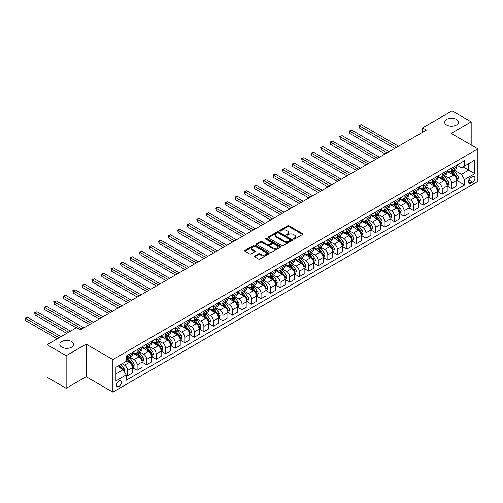 <?xml version="1.0" encoding="UTF-8"?>
<svg xmlns="http://www.w3.org/2000/svg" width="503" height="503" viewBox="0 0 503 503"><rect width="100%" height="100%" fill="white"/><g stroke="black" fill="none" stroke-linecap="round" stroke-linejoin="round"><path stroke-width="0.75" d="M293.551 239.063A0.742 0.428 0 0 0 294.601 239.063L302.555 234.467A1.056 0.61 0 0 0 302.863 234.033A1.056 0.61 0 0 0 302.555 233.606L289.074 225.822A1.056 0.61 0 0 0 287.578 225.822L279.624 230.418A0.742 0.428 0 0 0 280.674 231.022L281.699 230.424A3.389 1.955 0 0 1 286.496 230.424L287.615 231.072A3.389 1.955 0 0 1 288.609 232.455A3.389 1.955 0 0 1 287.615 233.838L286.584 234.436A0.742 0.428 0 0 0 287.634 235.039L288.665 234.448A3.389 1.955 0 0 1 293.456 234.448L294.582 235.096A3.389 1.955 0 0 1 295.569 236.479A3.389 1.955 0 0 1 294.582 237.862L293.551 238.453A0.742 0.428 0 0 0 293.551 239.063L293.551 238.453M71.602 341.543A6.904 3.986 0 0 0 64.076 340.682A6.904 3.986 0 0 0 59.819 344.366A6.904 3.986 0 0 0 61.838 347.183A6.904 3.986 0 0 0 69.364 348.045A6.904 3.986 0 0 0 73.627 344.366A6.904 3.986 0 0 0 71.602 341.543M456.416 119.374A6.904 3.986 0 0 0 448.89 118.513A6.904 3.986 0 0 0 444.633 122.191A6.904 3.986 0 0 0 446.651 125.014A6.904 3.986 0 0 0 454.178 125.876A6.904 3.986 0 0 0 458.44 122.191A6.904 3.986 0 0 0 456.416 119.374M118.972 386.423A3.452 1.993 120 0 0 121.223 383.38A3.452 1.993 120 0 0 120.695 380.614A3.452 1.993 120 0 0 118.972 380.784A3.452 1.993 120 0 0 116.715 383.827A3.452 1.993 120 0 0 117.243 386.593A3.452 1.993 120 0 0 118.972 386.423M254.713 255.996A1.056 0.61 0 0 0 254.399 256.429A1.056 0.61 0 0 0 254.713 256.857L258.492 259.045A1.056 0.61 0 0 0 259.988 259.045L268.822 253.94A1.056 0.61 0 0 0 269.136 253.512A1.056 0.61 0 0 0 268.822 253.078L255.348 245.294A1.056 0.61 0 0 0 253.852 245.294L245.018 250.4A1.056 0.61 0 0 0 244.703 250.827A1.056 0.61 0 0 0 245.018 251.261L249.582 253.896A1.056 0.61 0 0 0 251.079 253.896L254.858 251.714A1.056 0.61 0 0 0 255.172 251.28A1.056 0.61 0 0 0 254.858 250.852L252.594 249.545A2.829 1.635 0 0 1 251.764 248.388A2.829 1.635 0 0 1 253.512 246.879A2.829 1.635 0 0 1 256.599 247.231L265.471 252.355A2.829 1.635 0 0 1 266.301 253.512A2.829 1.635 0 0 1 264.553 255.021A2.829 1.635 0 0 1 261.466 254.663L259.988 253.814A1.056 0.61 0 0 0 258.492 253.814L254.713 255.996L254.713 256.857M86.17 344.146L66.151 355.703L47.081 344.693L47.081 377.281L66.151 388.291L86.17 376.734L112.867 392.145L112.867 359.557L86.17 344.146L86.17 376.734M471.179 144.983L471.179 121.864L451.153 133.421L477.85 148.838L112.867 359.557M471.179 121.864L452.109 110.855L422.551 127.919L422.551 132.32M47.081 344.693L76.638 327.629L80.449 329.83L426.362 130.12L422.551 127.919M281.774 245.596A1.056 0.61 0 0 0 283.271 245.596L292.111 240.497A1.056 0.61 0 0 0 292.419 240.063A1.056 0.61 0 0 0 292.111 239.635L278.631 231.852A1.056 0.61 0 0 0 277.134 231.852L268.3 236.951A1.056 0.61 0 0 0 267.992 237.385A1.056 0.61 0 0 0 268.3 237.818L281.774 245.596M266.012 239.221A0.742 0.428 0 0 1 266.766 239.327L280.454 247.231L271.633 252.317A1.056 0.61 0 0 1 270.136 252.317L256.656 244.54L260.441 242.371L260.441 241.49L256.656 243.678A1.056 0.61 0 0 0 256.348 244.106A1.056 0.61 0 0 0 256.656 244.54L256.656 243.678M260.441 242.371A1.056 0.61 0 0 1 261.937 242.371L261.937 241.49A1.056 0.61 0 0 0 260.441 241.49M261.937 241.49L267.401 244.647A1.056 0.61 0 0 0 268.898 244.647L271.406 243.201A1.056 0.61 0 0 0 271.714 242.767A1.056 0.61 0 0 0 271.406 242.333L265.716 239.051A0.742 0.428 0 0 1 266.766 238.447L280.467 246.357A1.056 0.61 0 0 1 280.775 246.791A1.056 0.61 0 0 1 280.467 247.218L280.467 246.357M472.587 176.71L470.909 177.685A3.345 1.93 120 0 0 468.727 180.627A3.345 1.93 120 0 0 469.236 183.306A3.345 1.93 120 0 0 470.909 183.142L472.587 182.174A3.345 1.93 120 0 0 474.769 179.225A3.345 1.93 120 0 0 474.26 176.547A3.345 1.93 120 0 0 472.587 176.71M112.867 392.145L477.85 181.426L477.85 148.838M456.837 165.154L461.452 167.82L464.502 166.053L464.502 160.727L126.215 356.036L126.215 361.361L115.916 367.309L115.916 380.872L126.215 374.93L126.215 380.255L464.502 184.947L464.502 179.621L461.452 174.334L453.863 169.957M464.502 166.053L474.801 160.111L474.801 173.673L464.502 179.621M66.151 355.703L66.151 388.291M463.049 166.895L468.695 170.152L468.695 163.632L474.801 160.111M461.452 174.334L468.695 170.152L474.801 173.673M115.916 373.823L123.166 369.642L117.52 366.385M126.215 374.974L127.592 375.766L127.592 370.434A4.313 2.49 -120 0 0 124.537 365.153L122.097 363.738M127.592 375.766L132.547 372.899L132.547 367.574A4.313 2.49 -120 0 0 129.497 362.286L126.215 360.393M132.66 367.68L137.124 370.258L137.124 364.933A4.313 2.49 -120 0 0 134.075 359.645L129.692 357.117M137.124 370.258L142.079 367.397L142.079 362.066A4.313 2.49 -120 0 0 139.029 356.784L132.547 353.043M142.198 362.179L146.656 364.757L146.656 359.425A4.313 2.49 -120 0 0 143.607 354.143L139.224 351.61M146.656 364.757L151.617 361.89L151.617 356.564A4.313 2.49 -120 0 0 148.567 351.276L142.079 347.535M151.73 356.671L156.194 359.249L156.194 353.923A4.313 2.49 -120 0 0 153.145 348.636L148.762 346.108M156.194 359.249L161.149 356.388L161.149 351.056A4.313 2.49 -120 0 0 158.099 345.775L151.617 342.034M161.268 351.169L165.726 353.747L165.726 348.416A4.313 2.49 -120 0 0 162.676 343.134L158.294 340.6M165.726 353.747L170.687 350.88L170.687 345.555A4.313 2.49 -120 0 0 167.631 340.267L161.149 336.526M170.8 345.662L175.264 348.239L175.264 342.914A4.313 2.49 -120 0 0 172.208 337.626L167.832 335.099M175.264 348.239L180.219 345.379L180.219 340.047A4.313 2.49 -120 0 0 177.169 334.765L170.687 331.024M180.332 340.16L184.796 342.738L184.796 337.406A4.313 2.49 -120 0 0 181.746 332.125L177.364 329.591M184.796 342.738L189.757 339.871L189.757 334.545A4.313 2.49 -120 0 0 186.701 329.258L180.219 325.516M189.87 334.652L194.328 337.23L194.328 331.905A4.313 2.49 -120 0 0 191.278 326.617L186.902 324.089M194.328 337.23L199.289 334.369L199.289 329.037A4.313 2.49 -120 0 0 196.239 323.756L189.757 320.015M199.402 329.151L203.866 331.729L203.866 326.397A4.313 2.49 -120 0 0 200.816 321.115L196.434 318.581M203.866 331.729L208.82 328.861L208.82 323.536A4.313 2.49 -120 0 0 205.771 318.248L199.289 314.507M208.94 323.643L213.398 326.221L213.398 320.895A4.313 2.49 -120 0 0 210.348 315.607L205.966 313.08M213.398 326.221L218.359 323.36L218.359 318.028A4.313 2.49 -120 0 0 215.309 312.747L208.82 308.999M218.472 318.141L222.936 320.719L222.936 315.387A4.313 2.49 -120 0 0 219.886 310.106L215.504 307.572M222.936 320.719L227.89 317.852L227.89 312.526A4.313 2.49 -120 0 0 224.841 307.239L218.359 303.498M228.01 312.633L232.468 315.211L232.468 309.886A4.313 2.49 -120 0 0 229.418 304.598L225.036 302.07M232.468 315.211L237.429 312.35L237.429 307.019A4.313 2.49 -120 0 0 234.373 301.737L227.89 297.99M237.542 307.132L242.006 309.71L242.006 304.378A4.313 2.49 -120 0 0 238.95 299.096L234.574 296.563M242.006 309.71L246.96 306.843L246.96 301.517A4.313 2.49 -120 0 0 243.911 296.229L237.429 292.488M247.074 301.624L251.538 304.202L251.538 298.876A4.313 2.49 -120 0 0 248.488 293.589L244.106 291.061M251.538 304.202L256.499 301.341L256.499 296.009A4.313 2.49 -120 0 0 253.443 290.728L246.96 286.98M256.612 296.122L261.07 298.7L261.07 293.368A4.313 2.49 -120 0 0 258.02 288.087L253.638 285.553M261.07 298.7L266.03 295.833L266.03 290.508A4.313 2.49 -120 0 0 262.981 285.22L256.499 281.479M266.144 290.615L270.608 293.192L270.608 287.867A4.313 2.49 -120 0 0 267.558 282.579L263.176 280.052M270.608 293.192L275.562 290.332L275.562 285A4.313 2.49 -120 0 0 272.513 279.718L266.03 275.971M275.682 285.113L280.14 287.691L280.14 282.359A4.313 2.49 -120 0 0 277.09 277.078L272.708 274.544M280.14 287.691L285.1 284.824L285.1 279.498A4.313 2.49 -120 0 0 282.051 274.21L275.562 270.469M285.214 279.605L289.678 282.183L289.678 276.857A4.313 2.49 -120 0 0 286.628 271.57L282.246 269.042M289.678 282.183L294.632 279.322L294.632 273.99A4.313 2.49 -120 0 0 291.583 268.709L285.1 264.962M294.752 274.104L299.21 276.681L299.21 271.35A4.313 2.49 -120 0 0 296.16 266.068L291.778 263.534M299.21 276.681L304.17 273.814L304.17 268.489A4.313 2.49 -120 0 0 301.115 263.201L294.632 259.46M304.284 268.596L308.748 271.174L308.748 265.848A4.313 2.49 -120 0 0 305.692 260.56L301.316 258.033M308.748 271.174L313.702 268.313L313.702 262.981A4.313 2.49 -120 0 0 310.653 257.699L304.17 253.952M313.815 263.094L318.28 265.672L318.28 260.34A4.313 2.49 -120 0 0 315.23 255.059L310.848 252.525M318.28 265.672L323.24 262.805L323.24 257.479A4.313 2.49 -120 0 0 320.185 252.192L313.702 248.451M323.354 257.586L327.811 260.164L327.811 254.839A4.313 2.49 -120 0 0 324.762 249.551L320.38 247.023M327.811 260.164L332.772 257.303L332.772 251.972A4.313 2.49 -120 0 0 329.723 246.69L323.24 242.943M332.885 252.085L337.35 254.663L337.35 249.331A4.313 2.49 -120 0 0 334.3 244.049L329.918 241.515M337.35 254.663L342.304 251.796L342.304 246.47A4.313 2.49 -120 0 0 339.255 241.182L332.772 237.441M342.424 246.577L346.881 249.155L346.881 243.829A4.313 2.49 -120 0 0 343.832 238.541L339.45 236.014M346.881 249.155L351.842 246.294L351.842 240.962A4.313 2.49 -120 0 0 348.793 235.681L342.304 231.933M351.955 241.075L356.42 243.653L356.42 238.321A4.313 2.49 -120 0 0 353.37 233.04L348.988 230.506M356.42 243.653L361.374 240.786L361.374 235.461A4.313 2.49 -120 0 0 358.325 230.173L351.842 226.432M361.494 235.567L365.951 238.145L365.951 232.82A4.313 2.49 -120 0 0 362.902 227.532L358.52 225.004M365.951 238.145L370.912 235.285L370.912 229.953A4.313 2.49 -120 0 0 367.856 224.671L361.374 220.924M371.025 230.066L375.49 232.644L375.49 227.312A4.313 2.49 -120 0 0 372.434 222.03L368.058 219.497M375.49 232.644L380.444 229.777L380.444 224.451A4.313 2.49 -120 0 0 377.395 219.163L370.912 215.422M380.557 224.558L385.021 227.136L385.021 221.81A4.313 2.49 -120 0 0 381.972 216.523L377.59 213.995M385.021 227.136L389.982 224.275L389.982 218.943A4.313 2.49 -120 0 0 386.926 213.662L380.444 209.914M390.095 219.056L394.553 221.634L394.553 216.303A4.313 2.49 -120 0 0 391.504 211.021L387.121 208.487M394.553 221.634L399.514 218.767L399.514 213.442A4.313 2.49 -120 0 0 396.465 208.154L389.982 204.413M399.627 213.549L404.091 216.127L404.091 210.801A4.313 2.49 -120 0 0 401.042 205.513L396.66 202.986M404.091 216.127L409.046 213.266L409.046 207.934A4.313 2.49 -120 0 0 405.996 202.652L399.514 198.905M409.165 208.047L413.623 210.625L413.623 205.293A4.313 2.49 -120 0 0 410.574 200.012L406.191 197.478M413.623 210.625L418.584 207.758L418.584 202.432A4.313 2.49 -120 0 0 415.535 197.145L409.046 193.404M418.697 202.539L423.161 205.117L423.161 199.792A4.313 2.49 -120 0 0 420.112 194.504L415.73 191.976M423.161 205.117L428.116 202.256L428.116 196.924A4.313 2.49 -120 0 0 425.066 191.643L418.584 187.896M428.235 197.038L432.693 199.616L432.693 194.284A4.313 2.49 -120 0 0 429.644 189.002L425.261 186.468M432.693 199.616L437.654 196.748L437.654 191.423A4.313 2.49 -120 0 0 434.598 186.135L428.116 182.394M437.767 191.53L442.231 194.108L442.231 188.782A4.313 2.49 -120 0 0 439.176 183.494L434.799 180.967M442.231 194.108L447.186 191.247L447.186 185.915A4.313 2.49 -120 0 0 444.136 180.634L437.654 176.886M447.299 186.028L451.763 188.606L451.763 183.274A4.313 2.49 -120 0 0 448.714 177.993L444.331 175.459M451.763 188.606L456.724 185.739L456.724 180.414A4.313 2.49 -120 0 0 453.668 175.126L447.186 171.385M447.299 170.655L448.714 171.473A4.313 2.49 -120 0 0 450.87 171.686A4.313 2.49 -120 0 0 451.763 169.712L451.763 168.084M437.767 176.163L439.176 176.974A4.313 2.49 -120 0 0 441.332 177.188A4.313 2.49 -120 0 0 442.231 175.214L442.231 173.585M428.229 181.665L429.644 182.482A4.313 2.49 -120 0 0 431.8 182.696A4.313 2.49 -120 0 0 432.693 180.722L432.693 179.093M418.697 187.173L420.112 187.984A4.313 2.49 -120 0 0 422.269 188.197A4.313 2.49 -120 0 0 423.161 186.223L423.161 184.595M409.165 192.674L410.574 193.492A4.313 2.49 -120 0 0 412.73 193.705A4.313 2.49 -120 0 0 413.623 191.731L413.623 190.103M399.627 198.182L401.042 198.993A4.313 2.49 -120 0 0 403.199 199.207A4.313 2.49 -120 0 0 404.091 197.233L404.091 195.604M390.095 203.684L391.504 204.501A4.313 2.49 -120 0 0 393.66 204.715A4.313 2.49 -120 0 0 394.553 202.74L394.553 201.112M380.557 209.191L381.972 210.002A4.313 2.49 -120 0 0 384.129 210.216A4.313 2.49 -120 0 0 385.021 208.242L385.021 206.614M371.025 214.693L372.434 215.51A4.313 2.49 -120 0 0 374.59 215.724A4.313 2.49 -120 0 0 375.49 213.75L375.49 212.121M361.487 220.201L362.902 221.012A4.313 2.49 -120 0 0 365.059 221.226A4.313 2.49 -120 0 0 365.951 219.251L365.951 217.623M351.955 225.702L353.37 226.52A4.313 2.49 -120 0 0 355.527 226.734A4.313 2.49 -120 0 0 356.42 224.759L356.42 223.131M342.424 231.21L343.832 232.021A4.313 2.49 -120 0 0 345.989 232.235A4.313 2.49 -120 0 0 346.881 230.261L346.881 228.632M332.885 236.712L334.3 237.529A4.313 2.49 -120 0 0 336.457 237.743A4.313 2.49 -120 0 0 337.35 235.769L337.35 234.14M323.354 242.22L324.762 243.031A4.313 2.49 -120 0 0 326.919 243.245A4.313 2.49 -120 0 0 327.811 241.27L327.811 239.642M313.815 247.721L315.23 248.539A4.313 2.49 -120 0 0 317.387 248.752A4.313 2.49 -120 0 0 318.28 246.778L318.28 245.15M304.284 253.229L305.692 254.04A4.313 2.49 -120 0 0 307.855 254.254A4.313 2.49 -120 0 0 308.748 252.28L308.748 250.651M294.745 258.731L296.16 259.548A4.313 2.49 -120 0 0 298.317 259.762A4.313 2.49 -120 0 0 299.21 257.788L299.21 256.159M285.214 264.238L286.628 265.05A4.313 2.49 -120 0 0 288.785 265.263A4.313 2.49 -120 0 0 289.678 263.289L289.678 261.661M275.682 269.74L277.09 270.557A4.313 2.49 -120 0 0 279.247 270.771A4.313 2.49 -120 0 0 280.14 268.797L280.14 267.168M266.144 275.248L267.558 276.059A4.313 2.49 -120 0 0 269.715 276.273A4.313 2.49 -120 0 0 270.608 274.298L270.608 272.67M256.612 280.749L258.02 281.567A4.313 2.49 -120 0 0 260.177 281.781A4.313 2.49 -120 0 0 261.07 279.806L261.07 278.178M247.074 286.257L248.488 287.068A4.313 2.49 -120 0 0 250.645 287.282A4.313 2.49 -120 0 0 251.538 285.308L251.538 283.679M237.542 291.759L238.95 292.576A4.313 2.49 -120 0 0 241.113 292.79A4.313 2.49 -120 0 0 242.006 290.816L242.006 289.187M228.01 297.267L229.418 298.078A4.313 2.49 -120 0 0 231.575 298.292A4.313 2.49 -120 0 0 232.468 296.317L232.468 294.689M218.472 302.768L219.886 303.586A4.313 2.49 -120 0 0 222.043 303.799A4.313 2.49 -120 0 0 222.936 301.825L222.936 300.197M208.94 308.276L210.348 309.087A4.313 2.49 -120 0 0 212.505 309.301A4.313 2.49 -120 0 0 213.398 307.327L213.398 305.698M199.402 313.778L200.816 314.595A4.313 2.49 -120 0 0 202.973 314.809A4.313 2.49 -120 0 0 203.866 312.835L203.866 311.206M189.87 319.286L191.278 320.097A4.313 2.49 -120 0 0 193.435 320.31A4.313 2.49 -120 0 0 194.328 318.336L194.328 316.708M180.332 324.787L181.746 325.604A4.313 2.49 -120 0 0 183.903 325.818A4.313 2.49 -120 0 0 184.796 323.844L184.796 322.216M170.8 330.295L172.208 331.106A4.313 2.49 -120 0 0 174.371 331.32A4.313 2.49 -120 0 0 175.264 329.346L175.264 327.717M161.268 335.797L162.676 336.614A4.313 2.49 -120 0 0 164.833 336.828A4.313 2.49 -120 0 0 165.726 334.853L165.726 333.225M151.73 341.304L153.145 342.122A4.313 2.49 -120 0 0 155.301 342.329A4.313 2.49 -120 0 0 156.194 340.355L156.194 338.726M142.198 346.806L143.607 347.623A4.313 2.49 -120 0 0 145.763 347.837A4.313 2.49 -120 0 0 146.656 345.863L146.656 344.234M132.66 352.314L134.075 353.131A4.313 2.49 -120 0 0 136.231 353.339A4.313 2.49 -120 0 0 137.124 351.364L137.124 349.736M456.837 180.52L464.502 184.947M450.87 171.686L455.825 168.826A4.313 2.49 -120 0 0 456.724 166.851L456.724 165.217M441.332 177.188L446.293 174.327A4.313 2.49 -120 0 0 447.186 172.353L447.186 170.724M431.8 182.696L436.761 179.835A4.313 2.49 -120 0 0 437.654 177.861L437.654 176.226M422.269 188.197L427.223 185.337A4.313 2.49 -120 0 0 428.116 183.362L428.116 181.734M412.73 193.705L417.691 190.844A4.313 2.49 -120 0 0 418.584 188.87L418.584 187.235M403.199 199.207L408.153 196.346A4.313 2.49 -120 0 0 409.046 194.372L409.046 192.743M393.66 204.715L398.621 201.854A4.313 2.49 -120 0 0 399.514 199.88L399.514 198.245M384.129 210.216L389.083 207.355A4.313 2.49 -120 0 0 389.982 205.381L389.982 203.753M374.59 215.724L379.551 212.863A4.313 2.49 -120 0 0 380.444 210.889L380.444 209.254M365.059 221.226L370.019 218.365A4.313 2.49 -120 0 0 370.912 216.391L370.912 214.762M355.527 226.734L360.481 223.873A4.313 2.49 -120 0 0 361.374 221.898L361.374 220.264M345.989 232.235L350.949 229.374A4.313 2.49 -120 0 0 351.842 227.4L351.842 225.772M336.457 237.743L341.411 234.882A4.313 2.49 -120 0 0 342.304 232.908L342.304 231.273M326.919 243.245L331.879 240.384A4.313 2.49 -120 0 0 332.772 238.409L332.772 236.781M317.387 248.752L322.341 245.892A4.313 2.49 -120 0 0 323.24 243.917L323.24 242.283M307.855 254.254L312.809 251.393A4.313 2.49 -120 0 0 313.702 249.419L313.702 247.79M298.317 259.762L303.278 256.901A4.313 2.49 -120 0 0 304.17 254.927L304.17 253.292M288.785 265.263L293.739 262.403A4.313 2.49 -120 0 0 294.632 260.428L294.632 258.8M279.247 270.771L284.208 267.91A4.313 2.49 -120 0 0 285.1 265.936L285.1 264.301M269.715 276.273L274.669 273.412A4.313 2.49 -120 0 0 275.562 271.438L275.562 269.809M260.177 281.781L265.138 278.92A4.313 2.49 -120 0 0 266.03 276.946L266.03 275.311M250.645 287.282L255.599 284.421A4.313 2.49 -120 0 0 256.499 282.447L256.499 280.819M241.113 292.79L246.068 289.929A4.313 2.49 -120 0 0 246.96 287.955L246.96 286.32M231.575 298.292L236.536 295.431A4.313 2.49 -120 0 0 237.429 293.456L237.429 291.828M222.043 303.799L226.998 300.939A4.313 2.49 -120 0 0 227.89 298.964L227.89 297.33M212.505 309.301L217.466 306.44A4.313 2.49 -120 0 0 218.359 304.466L218.359 302.837M202.973 314.809L207.928 311.948A4.313 2.49 -120 0 0 208.82 309.974L208.82 308.339M193.435 320.31L198.396 317.45A4.313 2.49 -120 0 0 199.289 315.475L199.289 313.847M183.903 325.818L188.858 322.957A4.313 2.49 -120 0 0 189.757 320.983L189.757 319.348M174.371 331.32L179.326 328.459A4.313 2.49 -120 0 0 180.219 326.485L180.219 324.856M164.833 336.828L169.794 333.967A4.313 2.49 -120 0 0 170.687 331.993L170.687 330.358M155.301 342.329L160.256 339.468A4.313 2.49 -120 0 0 161.149 337.494L161.149 335.866M145.763 347.837L150.724 344.976A4.313 2.49 -120 0 0 151.617 343.002L151.617 341.367M136.231 353.339L141.186 350.478A4.313 2.49 -120 0 0 142.079 348.504L142.079 346.875M126.215 359.023A4.313 2.49 -120 0 0 126.693 358.846L131.654 355.986A4.313 2.49 -120 0 0 132.547 354.011L132.547 352.377M126.693 358.846A4.313 2.49 -120 0 0 127.592 356.872L127.592 355.244M123.166 369.642L126.215 374.93M293.846 239.164L294.582 238.743A3.389 1.955 0 0 0 295.569 237.359L295.569 236.479M288.609 232.455L288.609 233.342A3.389 1.955 0 0 1 287.615 234.725L286.886 235.146M302.555 233.606L302.555 234.467L289.074 226.702A1.056 0.61 0 0 0 287.578 226.702L279.92 231.129M292.092 240.503L278.631 232.732A1.056 0.61 0 0 0 277.134 232.732L268.313 237.825M290.237 240.371A0.742 0.428 0 0 0 290.237 239.761L278.404 232.933A0.742 0.428 0 0 0 277.36 232.933L276.273 233.562A3.389 1.955 0 0 0 275.279 234.945A3.389 1.955 0 0 0 276.273 236.328L284.358 240.994A3.389 1.955 0 0 0 289.15 240.994L290.237 240.371L290.237 241.251A0.742 0.428 0 0 0 290.451 240.95L290.451 240.063M275.279 234.945L275.279 235.825A3.389 1.955 0 0 0 276.273 237.209L276.273 236.328M290.237 241.251L289.15 241.874A3.389 1.955 0 0 1 284.358 241.874L276.273 237.209M261.937 242.371L267.401 245.527A1.056 0.61 0 0 0 268.898 245.527L271.406 244.081A1.056 0.61 0 0 0 271.714 243.647L271.714 242.767M273.072 247.922A2.829 1.635 0 0 0 276.16 248.275A2.829 1.635 0 0 0 277.908 246.766A2.829 1.635 0 0 0 277.078 245.609L273.953 243.804A1.056 0.61 0 0 0 272.456 243.804L269.948 245.25A1.056 0.61 0 0 0 269.639 245.684A1.056 0.61 0 0 0 269.948 246.118L273.072 247.922L273.072 248.803A2.829 1.635 0 0 0 276.16 249.155A2.829 1.635 0 0 0 277.908 247.646L277.908 246.766M269.639 245.684L269.639 246.564A1.056 0.61 0 0 0 269.948 246.998L269.948 246.118M273.072 248.803L269.948 246.998M266.301 253.512L266.301 254.392A2.829 1.635 0 0 1 264.553 255.901A2.829 1.635 0 0 1 261.466 255.549L259.988 254.694A1.056 0.61 0 0 0 258.492 254.694L254.725 256.87M251.764 248.388L251.764 249.268A2.829 1.635 0 0 0 252.594 250.425L252.594 249.545M254.845 251.726L252.594 250.425M268.822 253.078L268.822 253.94L255.348 246.174A1.056 0.61 0 0 0 253.852 246.174L245.03 251.267M456.724 180.59L457.636 180.061L458.396 177.861A2.861 1.647 -120 0 0 457.485 175.421L454.372 171.265A8.249 4.766 -120 0 0 453.467 170.184M450.367 173.221A8.249 4.766 -120 0 0 448.682 171.454M455.938 178.508L456.856 177.98A2.861 1.647 -120 0 0 456.039 176.257L452.92 172.101A8.249 4.766 -120 0 0 452.021 171.02M451.254 171.466A6.847 3.955 60 0 1 452.379 172.743L455.014 176.264M398.521 146.197L361.185 124.637L359.28 125.737L359.28 127.944L394.71 148.398M451.103 171.548A8.249 4.766 60 0 1 452.008 172.63L454.077 175.396M359.28 127.944L358.859 125.499L396.615 147.297M358.859 125.499L361.185 124.637M447.186 186.091L448.104 185.563L448.865 183.362A2.861 1.647 -120 0 0 447.953 180.929L444.834 176.767A8.249 4.766 -120 0 0 443.935 175.692M440.835 178.728A8.249 4.766 -120 0 0 439.144 176.962M446.406 184.01L447.324 183.482A2.861 1.647 -120 0 0 446.501 181.765L443.388 177.603A8.249 4.766 -120 0 0 442.489 176.528M441.716 176.968A6.847 3.955 60 0 1 442.841 178.251L445.482 181.772M388.989 151.699L351.654 130.145L349.742 131.245L349.742 133.446L385.172 153.899M441.571 177.056A8.249 4.766 60 0 1 442.47 178.131L444.545 180.898M349.742 133.446L349.327 131L387.084 152.799M349.327 131L351.654 130.145M437.654 191.599L438.566 191.071L439.333 188.87A2.861 1.647 -120 0 0 438.415 186.431L435.302 182.275A8.249 4.766 -120 0 0 434.403 181.193M431.304 184.23A8.249 4.766 -120 0 0 429.612 182.463M436.874 189.518L437.786 188.99A2.861 1.647 -120 0 0 436.969 187.267L433.85 183.111A8.249 4.766 -120 0 0 432.951 182.029M432.184 182.476A6.847 3.955 60 0 1 433.309 183.752L435.944 187.273M379.451 157.206L342.115 135.647L340.21 136.747L340.21 138.954L375.64 159.407M432.039 182.558A8.249 4.766 60 0 1 432.938 183.639L435.007 186.406M340.21 138.954L339.789 136.508L377.546 158.307M339.789 136.508L342.115 135.647M428.116 197.101L429.034 196.572L429.795 194.372A2.861 1.647 -120 0 0 428.883 191.939L425.764 187.776A8.249 4.766 -120 0 0 424.865 186.701M421.765 189.738A8.249 4.766 -120 0 0 420.08 187.971M427.336 195.019L428.254 194.491A2.861 1.647 -120 0 0 427.437 192.775L424.318 188.612A8.249 4.766 -120 0 0 423.419 187.537M422.652 187.977A6.847 3.955 60 0 1 423.771 189.26L426.412 192.781M369.919 162.708L332.584 141.154L330.672 142.255L330.672 144.455L366.102 164.909M422.501 188.065A8.249 4.766 60 0 1 423.4 189.141L425.475 191.907M330.672 144.455L330.257 142.009L368.014 163.808M330.257 142.009L332.584 141.154M418.584 202.608L419.496 202.08L420.263 199.88A2.861 1.647 -120 0 0 419.351 197.44L416.233 193.284A8.249 4.766 -120 0 0 415.333 192.203M412.234 195.239A8.249 4.766 -120 0 0 410.542 193.473M417.804 200.527L418.716 199.999A2.861 1.647 -120 0 0 417.899 198.276L414.78 194.12A8.249 4.766 -120 0 0 413.881 193.039M413.114 193.485A6.847 3.955 60 0 1 414.239 194.762L416.874 198.283M360.387 168.216L323.045 146.656L321.14 147.756L321.14 149.963L356.57 170.416M412.969 193.567A8.249 4.766 60 0 1 413.868 194.648L415.937 197.415M321.14 149.963L320.719 147.517L358.476 169.316M320.719 147.517L323.045 146.656M409.046 208.11L409.964 207.582L410.725 205.381A2.861 1.647 -120 0 0 409.813 202.948L406.701 198.786A8.249 4.766 -120 0 0 405.795 197.71M402.696 200.747A8.249 4.766 -120 0 0 401.01 198.981M408.266 206.029L409.184 205.501A2.861 1.647 -120 0 0 408.367 203.784L405.248 199.622A8.249 4.766 -120 0 0 404.349 198.547M403.582 198.987A6.847 3.955 60 0 1 404.708 200.269L407.342 203.79M350.849 173.717L313.514 152.164L311.609 153.264L311.609 155.465L347.039 175.918M403.431 199.075A8.249 4.766 60 0 1 404.33 200.15L406.405 202.916M311.609 155.465L311.187 153.019L348.944 174.818M311.187 153.019L313.514 152.164M399.514 213.618L400.432 213.09L401.193 210.889A2.861 1.647 -120 0 0 400.281 208.449L397.163 204.293A8.249 4.766 -120 0 0 396.263 203.212M393.164 206.249A8.249 4.766 -120 0 0 391.472 204.482M398.734 211.537L399.646 211.009A2.861 1.647 -120 0 0 398.829 209.286L395.716 205.13A8.249 4.766 -120 0 0 394.811 204.048M394.044 204.495A6.847 3.955 60 0 1 395.169 205.771L397.81 209.292M341.317 179.225L303.975 157.665L302.07 158.766L302.07 160.973L337.5 181.426M393.899 204.576A8.249 4.766 60 0 1 394.798 205.658L396.873 208.424M302.07 160.973L301.649 158.527L339.406 180.326M301.649 158.527L303.975 157.665M389.982 219.119L390.894 218.591L391.655 216.391A2.861 1.647 -120 0 0 390.743 213.957L387.631 209.795A8.249 4.766 -120 0 0 386.725 208.72M383.626 211.757A8.249 4.766 -120 0 0 381.94 209.99M389.196 217.038L390.114 216.51A2.861 1.647 -120 0 0 389.297 214.794L386.178 210.631A8.249 4.766 -120 0 0 385.279 209.556M384.512 209.996A6.847 3.955 60 0 1 385.638 211.279L388.272 214.8M331.779 184.727L294.444 163.173L292.539 164.274L292.539 166.474L327.969 186.927M384.361 210.084A8.249 4.766 60 0 1 385.267 211.159L387.335 213.926M292.539 166.474L292.117 164.028L329.874 185.827M292.117 164.028L294.444 163.173M380.444 224.627L381.362 224.099L382.123 221.898A2.861 1.647 -120 0 0 381.211 219.459L378.093 215.303A8.249 4.766 -120 0 0 377.193 214.221M374.094 217.258A8.249 4.766 -120 0 0 372.402 215.491M379.664 222.546L380.582 222.018A2.861 1.647 -120 0 0 379.759 220.295L376.646 216.139A8.249 4.766 -120 0 0 375.747 215.058M374.974 215.504A6.847 3.955 60 0 1 376.099 216.78L378.74 220.301M322.247 190.235L284.912 168.675L283 169.775L283 171.982L318.43 192.435M374.829 215.586A8.249 4.766 60 0 1 375.728 216.667L377.803 219.434M283 171.982L282.585 169.536L320.342 191.335M282.585 169.536L284.912 168.675M370.912 230.129L371.824 229.601L372.591 227.4A2.861 1.647 -120 0 0 371.673 224.967L368.561 220.804A8.249 4.766 -120 0 0 367.662 219.729M364.562 222.766A8.249 4.766 -120 0 0 362.87 220.999M370.133 228.048L371.044 227.519A2.861 1.647 -120 0 0 370.227 225.803L367.108 221.641A8.249 4.766 -120 0 0 366.209 220.566M365.442 221.006A6.847 3.955 60 0 1 366.568 222.288L369.202 225.809M312.709 195.736L275.374 174.183L273.469 175.283L273.469 177.484L308.899 197.937M365.297 221.094A8.249 4.766 60 0 1 366.197 222.169L368.265 224.935M273.469 177.484L273.047 175.038L310.804 196.836M273.047 175.038L275.374 174.183M361.374 235.637L362.292 235.108L363.053 232.908A2.861 1.647 -120 0 0 362.141 230.468L359.023 226.312A8.249 4.766 -120 0 0 358.123 225.231M355.024 228.268A8.249 4.766 -120 0 0 353.339 226.501M360.594 233.555L361.512 233.027A2.861 1.647 -120 0 0 360.695 231.305L357.576 227.149A8.249 4.766 -120 0 0 356.677 226.067M355.91 226.513A6.847 3.955 60 0 1 357.029 227.79L359.67 231.311M303.177 201.244L265.842 179.684L263.93 180.784L263.93 182.991L299.36 203.445M355.759 226.595A8.249 4.766 60 0 1 356.658 227.677L358.733 230.443M263.93 182.991L263.515 180.546L301.272 202.344M263.515 180.546L265.842 179.684M351.842 241.138L352.754 240.61L353.521 238.409A2.861 1.647 -120 0 0 352.609 235.976L349.491 231.814A8.249 4.766 -120 0 0 348.592 230.739M345.492 233.776A8.249 4.766 -120 0 0 343.8 232.009M351.063 239.057L351.974 238.529A2.861 1.647 -120 0 0 351.157 236.812L348.038 232.65A8.249 4.766 -120 0 0 347.139 231.575M346.372 232.015A6.847 3.955 60 0 1 347.498 233.298L350.132 236.819M293.645 206.746L256.304 185.192L254.399 186.292L254.399 188.493L289.829 208.946M346.227 232.103A8.249 4.766 60 0 1 347.127 233.178L349.195 235.945M254.399 188.493L253.977 186.047L291.734 207.846M253.977 186.047L256.304 185.192M342.304 246.646L343.222 246.118L343.983 243.917A2.861 1.647 -120 0 0 343.071 241.478L339.959 237.322A8.249 4.766 -120 0 0 339.053 236.24M335.954 239.277A8.249 4.766 -120 0 0 334.269 237.51M341.524 244.565L342.442 244.037A2.861 1.647 -120 0 0 341.625 242.314L338.506 238.158A8.249 4.766 -120 0 0 337.607 237.076M336.84 237.523A6.847 3.955 60 0 1 337.966 238.799L340.6 242.32M284.107 212.253L246.772 190.694L244.867 191.794L244.867 194.001L280.297 214.454M336.689 237.605A8.249 4.766 60 0 1 337.588 238.686L339.663 241.453M244.867 194.001L244.445 191.555L282.202 213.354M244.445 191.555L246.772 190.694M332.772 252.148L333.69 251.619L334.451 249.419A2.861 1.647 -120 0 0 333.539 246.986L330.421 242.823A8.249 4.766 -120 0 0 329.522 241.748M326.422 244.785A8.249 4.766 -120 0 0 324.731 243.018M331.993 250.066L332.904 249.538A2.861 1.647 -120 0 0 332.087 247.822L328.975 243.659A8.249 4.766 -120 0 0 328.069 242.584M327.302 243.024A6.847 3.955 60 0 1 328.428 244.307L331.068 247.828M274.575 217.755L237.234 196.201L235.329 197.302L235.329 199.502L270.759 219.956M327.157 243.112A8.249 4.766 60 0 1 328.057 244.188L330.131 246.954M235.329 199.502L234.907 197.057L272.664 218.855M234.907 197.057L237.234 196.201M323.24 257.655L324.152 257.127L324.913 254.927A2.861 1.647 -120 0 0 324.001 252.487L320.889 248.331A8.249 4.766 -120 0 0 319.983 247.25M316.884 250.287A8.249 4.766 -120 0 0 315.199 248.52M322.454 255.574L323.372 255.046A2.861 1.647 -120 0 0 322.555 253.323L319.436 249.167A8.249 4.766 -120 0 0 318.537 248.086M317.77 248.532A6.847 3.955 60 0 1 318.896 249.809L321.53 253.33M265.037 223.263L227.702 201.703L225.797 202.803L225.797 205.01L261.227 225.463M317.619 248.614A8.249 4.766 60 0 1 318.525 249.695L320.593 252.462M225.797 205.01L225.375 202.564L263.132 224.363M225.375 202.564L227.702 201.703M313.702 263.157L314.62 262.629L315.381 260.428A2.861 1.647 -120 0 0 314.469 257.995L311.351 253.833A8.249 4.766 -120 0 0 310.452 252.758M307.352 255.794A8.249 4.766 -120 0 0 305.661 254.028M312.923 261.076L313.841 260.548A2.861 1.647 -120 0 0 313.017 258.831L309.905 254.669A8.249 4.766 -120 0 0 309.005 253.594M308.232 254.034A6.847 3.955 60 0 1 309.358 255.317L311.998 258.838M255.505 228.764L218.17 207.211L216.259 208.311L216.259 210.512L251.689 230.965M308.088 254.122A8.249 4.766 60 0 1 308.987 255.197L311.061 257.964M216.259 210.512L215.844 208.066L253.6 229.865M215.844 208.066L218.17 207.211M304.17 268.665L305.082 268.137L305.849 265.936A2.861 1.647 -120 0 0 304.937 263.497L301.819 259.341A8.249 4.766 -120 0 0 300.92 258.259M297.82 261.296A8.249 4.766 -120 0 0 296.129 259.529M303.391 266.584L304.302 266.056A2.861 1.647 -120 0 0 303.485 264.333L300.366 260.177A8.249 4.766 -120 0 0 299.467 259.095M298.7 259.542A6.847 3.955 60 0 1 299.826 260.818L302.46 264.339M245.967 234.272L208.632 212.712L206.727 213.813L206.727 216.02L242.157 236.473M298.556 259.623A8.249 4.766 60 0 1 299.455 260.705L301.523 263.471M206.727 216.02L206.305 213.574L244.062 235.373M206.305 213.574L208.632 212.712M294.632 274.166L295.55 273.638L296.311 271.438A2.861 1.647 -120 0 0 295.399 269.004L292.281 264.842A8.249 4.766 -120 0 0 291.382 263.767M288.282 266.804A8.249 4.766 -120 0 0 286.597 265.037M293.853 272.085L294.771 271.557A2.861 1.647 -120 0 0 293.953 269.841L290.835 265.678A8.249 4.766 -120 0 0 289.935 264.603M289.168 265.043A6.847 3.955 60 0 1 290.288 266.326L292.928 269.847M236.435 239.774L199.1 218.22L197.189 219.321L197.189 221.521L232.619 241.974M289.018 265.131A8.249 4.766 60 0 1 289.917 266.206L291.991 268.973M197.189 221.521L196.774 219.075L234.53 240.874M196.774 219.075L199.1 218.22M285.1 279.674L286.012 279.146L286.779 276.946A2.861 1.647 -120 0 0 285.867 274.506L282.749 270.35A8.249 4.766 -120 0 0 281.85 269.268M278.75 272.305A8.249 4.766 -120 0 0 277.059 270.539M284.321 277.593L285.232 277.065A2.861 1.647 -120 0 0 284.415 275.342L281.296 271.186A8.249 4.766 -120 0 0 280.397 270.105M279.63 270.551A6.847 3.955 60 0 1 280.756 271.827L283.39 275.348M226.903 245.282L189.562 223.722L187.657 224.822L187.657 227.029L223.087 247.482M279.486 270.633A8.249 4.766 60 0 1 280.385 271.714L282.453 274.481M187.657 227.029L187.235 224.583L224.992 246.382M187.235 224.583L189.562 223.722M275.562 285.176L276.48 284.648L277.241 282.447A2.861 1.647 -120 0 0 276.329 280.014L273.217 275.851A8.249 4.766 -120 0 0 272.312 274.776M269.212 277.813A8.249 4.766 -120 0 0 267.527 276.046M274.783 283.095L275.701 282.567A2.861 1.647 -120 0 0 274.883 280.85L271.765 276.688A8.249 4.766 -120 0 0 270.865 275.613M270.098 276.053A6.847 3.955 60 0 1 271.224 277.335L273.858 280.856M217.365 250.783L180.03 229.23L178.125 230.33L178.125 232.531L213.555 252.984M269.948 276.141A8.249 4.766 60 0 1 270.847 277.216L272.922 279.982M178.125 232.531L177.704 230.085L215.46 251.884M177.704 230.085L180.03 229.23M266.03 290.684L266.948 290.156L267.709 287.955A2.861 1.647 -120 0 0 266.797 285.515L263.679 281.359A8.249 4.766 -120 0 0 262.78 280.278M259.68 283.315A8.249 4.766 -120 0 0 257.989 281.548M265.251 288.603L266.162 288.074A2.861 1.647 -120 0 0 265.345 286.352L262.233 282.196A8.249 4.766 -120 0 0 261.327 281.114M260.56 281.561A6.847 3.955 60 0 1 261.686 282.837L264.327 286.358M207.833 256.291L170.492 234.731L168.587 235.832L168.587 238.038L204.017 258.492M260.416 281.642A8.249 4.766 60 0 1 261.315 282.724L263.39 285.49M168.587 238.038L168.165 235.593L205.922 257.391M168.165 235.593L170.492 234.731M256.499 296.185L257.41 295.657L258.171 293.456A2.861 1.647 -120 0 0 257.259 291.023L254.147 286.861A8.249 4.766 -120 0 0 253.242 285.786M250.142 288.823A8.249 4.766 -120 0 0 248.457 287.056M255.713 294.104L256.631 293.576A2.861 1.647 -120 0 0 255.813 291.859L252.695 287.697A8.249 4.766 -120 0 0 251.796 286.622M251.028 287.062A6.847 3.955 60 0 1 252.154 288.345L254.788 291.866M198.295 261.793L160.96 240.239L159.055 241.339L159.055 243.54L194.485 263.993M250.878 287.15A8.249 4.766 60 0 1 251.783 288.225L253.852 290.992M159.055 243.54L158.634 241.094L196.39 262.893M158.634 241.094L160.96 240.239M246.96 301.693L247.878 301.165L248.639 298.964A2.861 1.647 -120 0 0 247.728 296.525L244.609 292.369A8.249 4.766 -120 0 0 243.71 291.287M240.61 294.324A8.249 4.766 -120 0 0 238.919 292.557M246.181 299.612L247.099 299.084A2.861 1.647 -120 0 0 246.275 297.361L243.163 293.205A8.249 4.766 -120 0 0 242.264 292.124M241.49 292.57A6.847 3.955 60 0 1 242.616 293.846L245.257 297.367M188.763 267.3L151.428 245.741L149.517 246.841L149.517 249.048L184.947 269.501M241.346 292.652A8.249 4.766 60 0 1 242.245 293.733L244.32 296.5M149.517 249.048L149.102 246.602L186.858 268.401M149.102 246.602L151.428 245.741M237.429 307.195L238.34 306.667L239.107 304.466A2.861 1.647 -120 0 0 238.196 302.033L235.077 297.87A8.249 4.766 -120 0 0 234.178 296.795M231.078 299.832A8.249 4.766 -120 0 0 229.387 298.065M236.649 305.114L237.561 304.585A2.861 1.647 -120 0 0 236.743 302.869L233.625 298.707A8.249 4.766 -120 0 0 232.726 297.631M231.958 298.072A6.847 3.955 60 0 1 233.084 299.354L235.718 302.875M179.225 272.802L141.89 251.249L139.985 252.349L139.985 254.549L175.415 275.003M231.814 298.16A8.249 4.766 60 0 1 232.713 299.235L234.782 302.001M139.985 254.549L139.564 252.104L177.32 273.902M139.564 252.104L141.89 251.249M227.89 312.703L228.808 312.174L229.569 309.974A2.861 1.647 -120 0 0 228.658 307.534L225.539 303.378A8.249 4.766 -120 0 0 224.64 302.297M221.54 305.334A8.249 4.766 -120 0 0 219.855 303.567M227.111 310.621L228.029 310.093A2.861 1.647 -120 0 0 227.211 308.377L224.093 304.214A8.249 4.766 -120 0 0 223.194 303.133M222.427 303.579A6.847 3.955 60 0 1 223.546 304.856L226.187 308.377M169.693 278.31L132.358 256.75L130.447 257.85L130.447 260.057L165.877 280.511M222.276 303.661A8.249 4.766 60 0 1 223.175 304.743L225.25 307.509M130.447 260.057L130.032 257.611L167.788 279.41M130.032 257.611L132.358 256.75M218.359 318.204L219.27 317.676L220.037 315.475A2.861 1.647 -120 0 0 219.126 313.042L216.007 308.88A8.249 4.766 -120 0 0 215.108 307.805M212.008 310.841A8.249 4.766 -120 0 0 210.317 309.075M217.579 316.129L218.491 315.595A2.861 1.647 -120 0 0 217.673 313.878L214.555 309.716A8.249 4.766 -120 0 0 213.656 308.641M212.888 309.081A6.847 3.955 60 0 1 214.014 310.364L216.648 313.885M160.161 283.811L122.82 262.258L120.915 263.358L120.915 265.559L156.345 286.012M212.744 309.169A8.249 4.766 60 0 1 213.643 310.244L215.712 313.011M120.915 265.559L120.494 263.113L158.25 284.912M120.494 263.113L122.82 262.258M208.82 323.712L209.738 323.184L210.499 320.983A2.861 1.647 -120 0 0 209.588 318.544L206.475 314.388A8.249 4.766 -120 0 0 205.57 313.306M202.47 316.343A8.249 4.766 -120 0 0 200.785 314.576M208.041 321.631L208.959 321.103A2.861 1.647 -120 0 0 208.141 319.386L205.023 315.224A8.249 4.766 -120 0 0 204.124 314.142M203.357 314.589A6.847 3.955 60 0 1 204.482 315.865L207.117 319.386M150.623 289.319L113.288 267.759L111.383 268.86L111.383 271.067L146.813 291.52M203.206 314.671A8.249 4.766 60 0 1 204.105 315.752L206.18 318.518M111.383 271.067L110.962 268.621L148.718 290.42M110.962 268.621L113.288 267.759M199.289 329.214L200.207 328.685L200.967 326.485A2.861 1.647 -120 0 0 200.056 324.051L196.937 319.889A8.249 4.766 -120 0 0 196.038 318.814M192.938 321.851A8.249 4.766 -120 0 0 191.247 320.084M198.509 327.139L199.421 326.604A2.861 1.647 -120 0 0 198.603 324.888L195.491 320.725A8.249 4.766 -120 0 0 194.586 319.65M193.818 320.09A6.847 3.955 60 0 1 194.944 321.373L197.585 324.894M141.091 294.821L103.75 273.267L101.845 274.368L101.845 276.568L137.275 297.022M193.674 320.178A8.249 4.766 60 0 1 194.573 321.254L196.648 324.02M101.845 276.568L101.424 274.122L139.18 295.921M101.424 274.122L103.75 273.267M189.757 334.721L190.668 334.193L191.429 331.993A2.861 1.647 -120 0 0 190.518 329.553L187.405 325.397A8.249 4.766 -120 0 0 186.5 324.316M183.4 327.352A8.249 4.766 -120 0 0 181.715 325.586M188.971 332.64L189.889 332.112A2.861 1.647 -120 0 0 189.071 330.396L185.953 326.233A8.249 4.766 -120 0 0 185.054 325.152M184.287 325.598A6.847 3.955 60 0 1 185.412 326.875L188.047 330.396M131.553 300.329L94.218 278.769L92.313 279.869L92.313 282.076L127.743 302.529M184.136 325.68A8.249 4.766 60 0 1 185.041 326.761L187.11 329.528M92.313 282.076L91.892 279.63L129.648 301.429M91.892 279.63L94.218 278.769M180.219 340.223L181.137 339.695L181.897 337.494A2.861 1.647 -120 0 0 180.986 335.061L177.867 330.899A8.249 4.766 -120 0 0 176.968 329.823M173.868 332.86A8.249 4.766 -120 0 0 172.177 331.093M179.439 338.148L180.357 337.614A2.861 1.647 -120 0 0 179.533 335.897L176.421 331.735A8.249 4.766 -120 0 0 175.522 330.66M174.748 331.1A6.847 3.955 60 0 1 175.874 332.382L178.515 335.903M122.022 305.83L84.686 284.277L82.775 285.377L82.775 287.578L118.205 308.031M174.604 331.188A8.249 4.766 60 0 1 175.503 332.263L177.578 335.029M82.775 287.578L82.36 285.132L120.116 306.931M82.36 285.132L84.686 284.277M170.687 345.731L171.598 345.203L172.366 343.002A2.861 1.647 -120 0 0 171.454 340.562L168.335 336.406A8.249 4.766 -120 0 0 167.436 335.325M164.336 338.362A8.249 4.766 -120 0 0 162.645 336.595M169.907 343.65L170.819 343.121A2.861 1.647 -120 0 0 170.001 341.405L166.883 337.243A8.249 4.766 -120 0 0 165.984 336.161M165.217 336.608A6.847 3.955 60 0 1 166.342 337.884L168.977 341.405M112.483 311.338L75.148 289.778L73.243 290.879L73.243 293.086L108.673 313.539M165.072 336.689A8.249 4.766 60 0 1 165.971 337.771L168.04 340.537M73.243 293.086L72.822 290.64L110.578 312.438M72.822 290.64L75.148 289.778M161.149 351.232L162.067 350.704L162.827 348.504A2.861 1.647 -120 0 0 161.916 346.07L158.797 341.908A8.249 4.766 -120 0 0 157.898 340.833M154.798 343.87A8.249 4.766 -120 0 0 153.113 342.103M160.369 349.157L161.287 348.623A2.861 1.647 -120 0 0 160.47 346.907L157.351 342.744A8.249 4.766 -120 0 0 156.452 341.669M155.685 342.109A6.847 3.955 60 0 1 156.804 343.392L159.445 346.913M102.952 316.84L65.616 295.286L63.705 296.386L63.705 298.587L99.135 319.04M155.534 342.197A8.249 4.766 60 0 1 156.433 343.272L158.508 346.039M63.705 298.587L63.29 296.141L101.046 317.94M63.29 296.141L65.616 295.286M151.617 356.74L152.528 356.212L153.296 354.011A2.861 1.647 -120 0 0 152.384 351.572L149.265 347.416A8.249 4.766 -120 0 0 148.366 346.334M145.266 349.371A8.249 4.766 -120 0 0 143.575 347.604M150.837 354.659L151.749 354.131A2.861 1.647 -120 0 0 150.931 352.414L147.813 348.252A8.249 4.766 -120 0 0 146.914 347.171M146.147 347.617A6.847 3.955 60 0 1 147.272 348.893L149.907 352.414M93.42 322.348L56.078 300.788L54.173 301.888L54.173 304.095L89.603 324.548M146.002 347.699A8.249 4.766 60 0 1 146.901 348.78L148.97 351.547M54.173 304.095L53.752 301.649L91.508 323.448M53.752 301.649L56.078 300.788M142.079 362.242L142.997 361.714L143.757 359.513A2.861 1.647 -120 0 0 142.846 357.08L139.733 352.917A8.249 4.766 -120 0 0 138.828 351.842M135.728 354.879A8.249 4.766 -120 0 0 134.043 353.112M141.299 360.167L142.217 359.632A2.861 1.647 -120 0 0 141.4 357.916L138.281 353.754A8.249 4.766 -120 0 0 137.382 352.678M136.615 353.119A6.847 3.955 60 0 1 137.74 354.401L140.375 357.922M83.882 327.849L46.546 306.296L44.641 307.396L44.641 309.596L76.255 327.849M136.464 353.207A8.249 4.766 60 0 1 137.363 354.282L139.438 357.048M44.641 309.596L44.22 307.151L81.976 328.949M44.22 307.151L46.546 306.296M132.547 367.75L133.465 367.221L134.226 365.021A2.861 1.647 -120 0 0 133.314 362.581L130.195 358.425A8.249 4.766 -120 0 0 129.296 357.344M131.767 365.668L132.679 365.14A2.861 1.647 -120 0 0 131.861 363.424L128.749 359.261A8.249 4.766 -120 0 0 127.844 358.18M127.077 358.626A6.847 3.955 60 0 1 128.202 359.903L130.843 363.424M70.533 331.156L37.008 311.797L35.103 312.897L35.103 315.104L66.723 333.357M126.932 358.708A8.249 4.766 60 0 1 127.831 359.79L129.906 362.556M35.103 315.104L34.682 312.659L68.628 332.257M34.682 312.659L37.008 311.797M124.31 371.623L124.687 370.522A2.861 1.647 -120 0 0 123.776 368.089L120.997 364.373M61.001 336.658L27.476 317.305L25.571 318.405L25.571 320.606L57.185 338.859M122.587 369.309A2.861 1.647 -120 0 0 122.33 368.925L119.551 365.216M118.834 365.624L120.827 368.297M118.633 365.744L120.33 368.001M25.571 320.606L25.15 318.16L59.09 337.758M25.15 318.16L27.476 317.305M124.537 365.153L129.497 362.286M134.075 359.645L139.029 356.784M143.607 354.143L148.567 351.276M153.145 348.636L158.099 345.775M162.676 343.134L167.631 340.267M172.208 337.626L177.169 334.765M181.746 332.125L186.701 329.258M191.278 326.617L196.239 323.756M200.816 321.115L205.771 318.248M210.348 315.607L215.309 312.747M219.886 310.106L224.841 307.239M229.418 304.598L234.373 301.737M238.95 299.096L243.911 296.229M248.488 293.589L253.443 290.728M258.02 288.087L262.981 285.22M267.558 282.579L272.513 279.718M277.09 277.078L282.051 274.21M286.628 271.57L291.583 268.709M296.16 266.068L301.115 263.201M305.692 260.56L310.653 257.699M315.23 255.059L320.185 252.192M324.762 249.551L329.723 246.69M334.3 244.049L339.255 241.182M343.832 238.541L348.793 235.681M353.37 233.04L358.325 230.173M362.902 227.532L367.856 224.671M372.434 222.03L377.395 219.163M381.972 216.523L386.926 213.662M391.504 211.021L396.465 208.154M401.042 205.513L405.996 202.652M410.574 200.012L415.535 197.145M420.112 194.504L425.066 191.643M429.644 189.002L434.598 186.135M439.176 183.494L444.136 180.634M448.714 177.993L453.668 175.126M451.763 169.712L456.724 166.851M451.763 183.274L456.724 180.414M442.231 188.782L447.186 185.915M442.231 175.214L447.186 172.353M432.693 194.284L437.654 191.423M432.693 180.722L437.654 177.861M423.161 199.792L428.116 196.924M423.161 186.223L428.116 183.362M413.623 205.293L418.584 202.432M413.623 191.731L418.584 188.87M404.091 210.801L409.046 207.934M404.091 197.233L409.046 194.372M394.553 216.303L399.514 213.442M394.553 202.74L399.514 199.88M385.021 221.81L389.982 218.943M385.021 208.242L389.982 205.381M375.49 227.312L380.444 224.451M375.49 213.75L380.444 210.889M365.951 232.82L370.912 229.953M365.951 219.251L370.912 216.391M356.42 238.321L361.374 235.461M356.42 224.759L361.374 221.898M346.881 243.829L351.842 240.962M346.881 230.261L351.842 227.4M337.35 249.331L342.304 246.47M337.35 235.769L342.304 232.908M327.811 254.839L332.772 251.972M327.811 241.27L332.772 238.409M318.28 260.34L323.24 257.479M318.28 246.778L323.24 243.917M308.748 265.848L313.702 262.981M308.748 252.28L313.702 249.419M299.21 271.35L304.17 268.489M299.21 257.788L304.17 254.927M289.678 276.857L294.632 273.99M289.678 263.289L294.632 260.428M280.14 282.359L285.1 279.498M280.14 268.797L285.1 265.936M270.608 287.867L275.562 285M270.608 274.298L275.562 271.438M261.07 293.368L266.03 290.508M261.07 279.806L266.03 276.946M251.538 298.876L256.499 296.009M251.538 285.308L256.499 282.447M242.006 304.378L246.96 301.517M242.006 290.816L246.96 287.955M232.468 309.886L237.429 307.019M232.468 296.317L237.429 293.456M222.936 315.387L227.89 312.526M222.936 301.825L227.89 298.964M213.398 320.895L218.359 318.028M213.398 307.327L218.359 304.466M203.866 326.397L208.82 323.536M203.866 312.835L208.82 309.974M194.328 331.905L199.289 329.037M194.328 318.336L199.289 315.475M184.796 337.406L189.757 334.545M184.796 323.844L189.757 320.983M175.264 342.914L180.219 340.047M175.264 329.346L180.219 326.485M165.726 348.416L170.687 345.555M165.726 334.853L170.687 331.993M156.194 353.923L161.149 351.056M156.194 340.355L161.149 337.494M146.656 359.425L151.617 356.564M146.656 345.863L151.617 343.002M137.124 364.933L142.079 362.066M137.124 351.364L142.079 348.504M127.592 370.434L132.547 367.574M127.592 356.872L132.547 354.011M468.928 180.061L472.587 182.174M468.545 181.778L470.909 183.142M294.582 238.743L294.582 237.862M286.584 235.039L286.584 234.436M287.615 234.725L287.615 233.838M279.624 231.022L279.624 230.418M287.578 226.702L287.578 225.822M289.074 226.702L289.074 225.822M268.3 237.818L268.3 236.951M277.134 232.732L277.134 231.852M278.631 232.732L278.631 231.852M292.111 240.497L292.111 239.635M284.358 241.874L284.358 240.994M289.15 241.874L289.15 240.994M267.401 245.527L267.401 244.647M268.898 245.527L268.898 244.647M271.406 244.081L271.406 243.201M266.766 239.327L266.766 238.447M258.492 254.694L258.492 253.814M259.988 254.694L259.988 253.814M261.466 255.549L261.466 254.663M254.858 251.714L254.858 250.852M245.018 251.261L245.018 250.4M253.852 246.174L253.852 245.294M255.348 246.174L255.348 245.294M456.51 178.993L458.378 177.911M452.92 172.101L454.372 171.265M450.675 173.397L452.008 172.63M456.039 176.257L457.485 175.421M455.812 177.377L456.856 177.98M446.972 184.5L448.846 183.419M443.388 177.603L444.834 176.767M441.137 178.905L442.47 178.131M446.501 181.765L447.953 180.929M446.274 182.878L447.324 183.482M437.44 190.002L439.314 188.921M433.85 183.111L435.302 182.275M431.605 184.406L432.938 183.639M436.969 187.267L438.415 186.431M436.742 188.386L437.786 188.99M427.902 195.51L429.776 194.428M424.318 188.612L425.764 187.776M422.067 189.914L423.4 189.141M427.437 192.775L428.883 191.939M427.21 193.888L428.254 194.491M418.37 201.011L420.244 199.93M414.78 194.12L416.233 193.284M412.535 195.416L413.868 194.648M417.899 198.276L419.351 197.44M417.672 199.395L418.716 199.999M408.832 206.519L410.706 205.438M405.248 199.622L406.701 198.786M403.004 200.923L404.33 200.15M408.367 203.784L409.813 202.948M408.14 204.897L409.184 205.501M399.3 212.021L401.174 210.939M395.716 205.13L397.163 204.293M393.465 206.425L394.798 205.658M398.829 209.286L400.281 208.449M398.602 210.405L399.646 211.009M389.768 217.529L391.636 216.447M386.178 210.631L387.631 209.795M383.934 211.933L385.267 211.159M389.297 214.794L390.743 213.957M389.07 215.906L390.114 216.51M380.23 223.03L382.104 221.949M376.646 216.139L378.093 215.303M374.395 217.434L375.728 216.667M379.759 220.295L381.211 219.459M379.532 221.414L380.582 222.018M370.698 228.538L372.572 227.457M367.108 221.641L368.561 220.804M364.864 222.942L366.197 222.169M370.227 225.803L371.673 224.967M370.001 226.916L371.044 227.519M361.16 234.04L363.034 232.958M357.576 227.149L359.023 226.312M355.325 228.444L356.658 227.677M360.695 231.305L362.141 230.468M360.469 232.424L361.512 233.027M351.628 239.547L353.502 238.466M348.038 232.65L349.491 231.814M345.794 233.952L347.127 233.178M351.157 236.812L352.609 235.976M350.931 237.932L351.974 238.529M342.097 245.049L343.964 243.968M338.506 238.158L339.959 237.322M336.262 239.453L337.588 238.686M341.625 242.314L343.071 241.478M341.399 243.433L342.442 244.037M332.558 250.557L334.432 249.475M328.975 243.659L330.421 242.823M326.724 244.961L328.057 244.188M332.087 247.822L333.539 246.986M331.861 248.941L332.904 249.538M323.027 256.058L324.894 254.977M319.436 249.167L320.889 248.331M317.192 250.463L318.525 249.695M322.555 253.323L324.001 252.487M322.329 254.443L323.372 255.046M313.488 261.566L315.362 260.485M309.905 254.669L311.351 253.833M307.654 255.97L308.987 255.197M313.017 258.831L314.469 257.995M312.791 259.95L313.841 260.548M303.957 267.068L305.83 265.986M300.366 260.177L301.819 259.341M298.122 261.472L299.455 260.705M303.485 264.333L304.937 263.497M303.259 265.452L304.302 266.056M294.418 272.576L296.292 271.494M290.835 265.678L292.281 264.842M288.584 266.98L289.917 266.206M293.953 269.841L295.399 269.004M293.727 270.96L294.771 271.557M284.887 278.077L286.76 276.996M281.296 271.186L282.749 270.35M279.052 272.481L280.385 271.714M284.415 275.342L285.867 274.506M284.189 276.461L285.232 277.065M275.355 283.585L277.222 282.504M271.765 276.688L273.217 275.851M269.52 277.989L270.847 277.216M274.883 280.85L276.329 280.014M274.657 281.969L275.701 282.567M265.817 289.087L267.69 288.005M262.233 282.196L263.679 281.359M259.982 283.491L261.315 282.724M265.345 286.352L266.797 285.515M265.119 287.471L266.162 288.074M256.285 294.595L258.152 293.513M252.695 287.697L254.147 286.861M250.45 288.999L251.783 288.225M255.813 291.859L257.259 291.023M255.587 292.979L256.631 293.576M246.747 300.096L248.62 299.015M243.163 293.205L244.609 292.369M240.912 294.5L242.245 293.733M246.275 297.361L247.728 296.525M246.049 298.48L247.099 299.084M237.215 305.604L239.088 304.522M233.625 298.707L235.077 297.87M231.38 300.008L232.713 299.235M236.743 302.869L238.196 302.033M236.517 303.988L237.561 304.585M227.677 311.106L229.55 310.024M224.093 304.214L225.539 303.378M221.842 305.51L223.175 304.743M227.211 308.377L228.658 307.534M226.985 309.49L228.029 310.093M218.145 316.613L220.018 315.532M214.555 309.716L216.007 308.88M212.31 311.017L213.643 310.244M217.673 313.878L219.126 313.042M217.447 314.997L218.491 315.595M208.613 322.115L210.48 321.033M205.023 315.224L206.475 314.388M202.778 316.519L204.105 315.752M208.141 319.386L209.588 318.544M207.915 320.499L208.959 321.103M199.075 327.623L200.949 326.541M195.491 320.725L196.937 319.889M193.24 322.027L194.573 321.254M198.603 324.888L200.056 324.051M198.377 326.007L199.421 326.604M189.543 333.124L191.41 332.043M185.953 326.233L187.405 325.397M183.708 327.528L185.041 326.761M189.071 330.396L190.518 329.553M188.845 331.508L189.889 332.112M180.005 338.632L181.879 337.551M176.421 331.735L177.867 330.899M174.17 333.036L175.503 332.263M179.533 335.897L180.986 335.061M179.307 337.016L180.357 337.614M170.473 344.134L172.347 343.052M166.883 337.243L168.335 336.406M164.638 338.538L165.971 337.771M170.001 341.405L171.454 340.562M169.775 342.518L170.819 343.121M160.935 349.642L162.809 348.56M157.351 342.744L158.797 341.908M155.1 344.046L156.433 343.272M160.47 346.907L161.916 346.07M160.243 348.026L161.287 348.623M151.403 355.143L153.277 354.062M147.813 348.252L149.265 347.416M145.568 349.547L146.901 348.78M150.931 352.414L152.384 351.572M150.705 353.527L151.749 354.131M141.871 360.651L143.739 359.57M138.281 353.754L139.733 352.917M136.036 355.055L137.363 354.282M141.4 357.916L142.846 357.08M141.173 359.035L142.217 359.632M132.333 366.153L134.207 365.071M128.749 359.261L130.195 358.425M126.498 360.557L127.831 359.79M131.861 363.424L133.314 362.581M131.635 364.537L132.679 365.14M123.945 370.994L124.669 370.579M122.33 368.925L123.776 368.089"/></g></svg>
